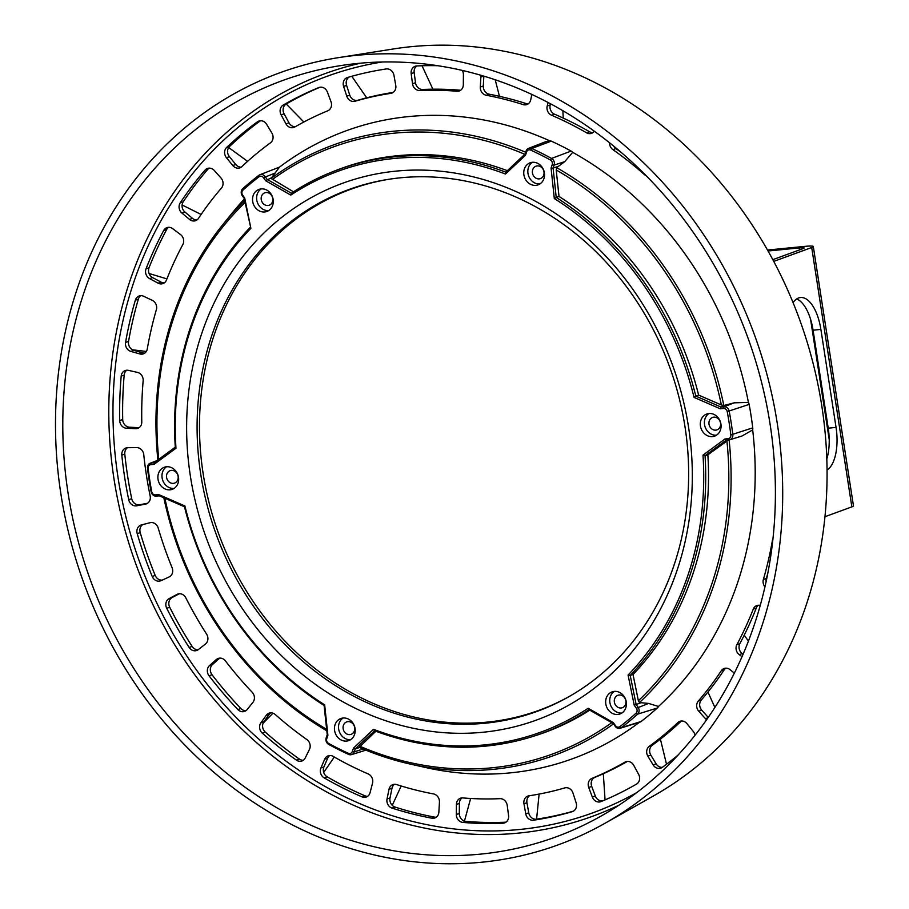 <?xml version="1.0" encoding="UTF-8"?>
<svg xmlns="http://www.w3.org/2000/svg" width="909" height="909" viewBox="0 0 909 909"><rect width="100%" height="100%" fill="white"/><g stroke="black" fill="none" stroke-linecap="round" stroke-linejoin="round"><path stroke-width="1.36" d="M772.82 259.667L803.272 248.532A8.795 0.886 -8.8 0 0 804.147 247.987A8.795 0.886 -8.8 0 0 799.534 247.907L768.048 250.998M767.503 250.032L804.851 246.373A16.123 1.636 171.2 0 1 813.305 246.509A16.123 1.636 171.2 0 1 811.703 247.498L773.741 261.394M824.963 516.71L851.847 506.87A16.123 1.636 -8.8 0 0 853.46 505.87L813.305 246.509M827.054 470.044A38.11 17.135 84.1 0 0 836.053 427.389L820.884 329.399A38.11 17.135 84.1 0 0 800.499 297.527A38.11 17.135 84.1 0 0 793.068 302.629M796.693 298.947A38.11 17.135 -95.9 0 1 813.078 330.206L828.235 428.184A38.11 17.135 -95.9 0 1 826.815 458.977M569.375 696.408A277.006 241.328 70.8 0 1 203.127 473.521A277.006 241.328 70.8 0 1 389.234 179.221M613.495 723.916A324.57 282.767 70.8 0 1 410.47 764.139L425.446 767.491A333.773 290.789 -109.2 0 0 639.425 722.303A5.852 5.09 -109.2 0 0 639.697 722.223A5.852 5.09 -109.2 0 0 641.106 721.496A334.148 291.107 -109.2 0 0 657.321 707.997A5.852 5.09 -109.2 0 0 658.468 706.463A333.773 290.789 -109.2 0 0 752.675 429.912A5.852 5.09 -109.2 0 0 752.754 427.855A334.148 291.107 -109.2 0 0 749.13 404.403A5.852 5.09 -109.2 0 0 748.414 402.403A333.773 290.789 -109.2 0 0 572.693 152.348A5.852 5.09 -109.2 0 0 571.113 151.076A334.148 291.107 -109.2 0 0 551.263 141.122A5.852 5.09 -109.2 0 0 549.4 140.668A333.773 290.789 -109.2 0 0 279.472 167.154A5.852 5.09 -109.2 0 0 278.927 167.336L259.883 174.733A5.124 4.465 -109.2 0 0 258.917 175.278A333.421 290.482 -109.2 0 0 242.726 188.754A5.124 4.465 -109.2 0 0 242.271 195.685L244.191 198.412L244.726 198.094L242.612 195.083A3.625 3.159 70.8 0 1 242.93 190.163A331.933 289.176 70.8 0 1 259.042 176.755A3.625 3.159 70.8 0 1 263.485 177.709L265.61 180.721L290.8 195.105L291.334 193.197L267.098 179.357L265.178 176.619A5.124 4.465 -109.2 0 0 259.883 174.733M244.316 199.037A333.773 290.789 -109.2 0 0 232.295 212.933L222.637 224.864A324.57 282.767 70.8 0 1 244.669 200.775M279.472 167.154L271.121 178.414A324.57 282.767 70.8 0 1 525.663 152.257M545.411 141.804L549.4 140.668M265.61 180.721L271.655 177.664M293.471 191.81L271.121 178.414M290.8 195.105A298.22 259.815 70.8 0 1 505.472 174.039L525.516 155.212L526.652 151.871A3.625 3.159 70.8 0 1 530.674 150.087A331.933 289.176 70.8 0 1 550.399 159.984A3.625 3.159 70.8 0 1 552.206 164.688L551.07 168.029L554.308 198.537A298.22 259.815 70.8 0 1 694.056 397.403L720.269 408.8L723.53 408.482A3.625 3.159 70.8 0 1 727.223 411.607A331.933 289.176 70.8 0 1 730.836 434.922A3.625 3.159 70.8 0 1 728.2 438.672L724.95 438.99L702.998 455.114A298.22 259.815 70.8 0 1 628.074 675.046L634.232 705.27L636.357 708.293A3.625 3.159 70.8 0 1 636.039 713.201A331.933 289.176 70.8 0 1 619.915 726.621A3.625 3.159 70.8 0 1 615.484 725.666L613.359 722.644L588.168 708.259A298.22 259.815 70.8 0 1 373.497 729.325L353.453 748.152L352.317 751.493A3.625 3.159 70.8 0 1 348.295 753.277A331.933 289.176 70.8 0 1 328.569 743.38A3.625 3.159 70.8 0 1 326.763 738.676L327.899 735.336L324.661 704.827A298.22 259.815 70.8 0 1 184.902 505.961L158.689 494.564L155.439 494.882A3.625 3.159 70.8 0 1 151.735 491.758A331.933 289.176 70.8 0 1 148.133 468.453A3.625 3.159 70.8 0 1 150.758 464.692L154.019 464.374L175.971 448.251A298.22 259.815 70.8 0 1 250.884 228.318L244.726 198.094M190.39 476.134A285.369 248.612 -109.2 0 0 601.644 682.432A285.369 248.612 -109.2 0 0 526.413 196.492A285.369 248.612 -109.2 0 0 190.39 476.134M700.464 426.071A11.726 10.215 -109.2 0 0 714.554 436.138A11.726 10.215 -109.2 0 0 720.348 421.708A11.726 10.215 -109.2 0 0 706.838 413.993A11.726 10.215 -109.2 0 0 700.464 426.071M609.382 693.442A11.726 10.215 -109.2 0 0 607.121 707.986A11.726 10.215 -109.2 0 0 619.904 713.997A11.726 10.215 -109.2 0 0 625.687 699.566A11.726 10.215 -109.2 0 0 612.189 691.851A11.726 10.215 -109.2 0 0 609.382 693.442M348.397 719.053A11.726 10.215 -109.2 0 0 340.977 718.474A11.726 10.215 -109.2 0 0 335.182 732.904A11.726 10.215 -109.2 0 0 348.681 740.619A11.726 10.215 -109.2 0 0 355.214 730.37A11.726 10.215 -109.2 0 0 348.397 719.053M178.505 477.293A11.726 10.215 -109.2 0 0 164.415 467.226A11.726 10.215 -109.2 0 0 158.62 481.668A11.726 10.215 -109.2 0 0 172.131 489.372A11.726 10.215 -109.2 0 0 178.505 477.293M269.587 209.922A11.726 10.215 -109.2 0 0 271.836 195.378A11.726 10.215 -109.2 0 0 259.065 189.367A11.726 10.215 -109.2 0 0 253.27 203.798A11.726 10.215 -109.2 0 0 266.78 211.513A11.726 10.215 -109.2 0 0 269.587 209.922M530.561 184.311A11.726 10.215 -109.2 0 0 537.992 184.902A11.726 10.215 -109.2 0 0 543.787 170.46A11.726 10.215 -109.2 0 0 530.277 162.756A11.726 10.215 -109.2 0 0 523.743 173.005A11.726 10.215 -109.2 0 0 530.561 184.311M291.334 193.197A299.709 261.11 -109.2 0 1 333.989 171.21A299.709 261.11 -109.2 0 1 505.779 172.153L505.472 174.039M507.347 170.665A299.811 261.201 -109.2 0 0 336.671 170.165L333.989 171.21M272.177 179.652A322.729 281.165 70.8 0 1 524.788 154.291M505.779 172.153L525.061 154.03L525.516 155.212M551.07 168.029L553.092 168.097L554.126 165.074A5.124 4.465 -109.2 0 0 551.57 158.439A333.421 290.482 -109.2 0 0 531.754 148.497A5.124 4.465 -109.2 0 0 528.538 148.36A5.124 4.465 -109.2 0 0 526.095 151.019L525.061 154.03M572.693 152.348L564.694 161.666L556.66 167.654A324.57 282.767 70.8 0 1 723.814 405.505L734.165 402.835L748.414 402.403M724.95 438.99L726.166 440.195L729.109 439.899A5.124 4.465 -109.2 0 0 729.882 439.74A5.124 4.465 -109.2 0 0 732.824 434.604A333.421 290.482 -109.2 0 0 729.2 411.198A5.124 4.465 -109.2 0 0 723.984 406.777L721.03 407.062L725.507 405.346M752.675 429.912L741.96 436.013L729.882 439.74M728.2 438.672L729.109 439.899A324.57 282.767 70.8 0 1 639.47 702.555L648.56 703.418L658.468 706.463M613.359 722.644L615.143 726.268A5.124 4.465 -109.2 0 0 620.177 728.257A5.124 4.465 -109.2 0 0 621.415 727.62A333.421 290.482 -109.2 0 0 637.607 714.144A5.124 4.465 -109.2 0 0 638.05 707.213L636.13 704.475L640.731 702.862M410.47 764.139A324.57 282.767 70.8 0 1 359.191 747.334L375.872 731.245M327.899 735.336L327.229 734.802L326.195 737.813A5.124 4.465 -109.2 0 0 328.751 744.448A333.421 290.482 -109.2 0 0 348.567 754.39A5.124 4.465 -109.2 0 0 351.522 754.618A5.124 4.465 -109.2 0 0 354.237 751.879L355.26 748.857L359.578 747.493M326.808 730.802A324.57 282.767 70.8 0 1 163.836 497.802M154.019 464.374L154.166 462.704L151.212 462.988A5.124 4.465 -109.2 0 0 150.178 463.238A5.124 4.465 -109.2 0 0 147.497 468.283A333.421 290.482 -109.2 0 0 151.121 491.701A5.124 4.465 -109.2 0 0 156.348 496.121L159.291 495.825L158.689 494.564M157.882 459.965A324.57 282.767 70.8 0 1 222.637 224.864M250.884 228.318L244.191 198.412M250.123 227.489A299.709 261.11 -109.2 0 0 175.278 447.194L175.971 448.251M154.166 462.704L175.278 447.194M184.902 505.961L184.504 506.79L159.291 495.825M184.504 506.79A299.709 261.11 -109.2 0 0 324.104 705.441L324.661 704.827M327.229 734.802L324.104 705.441M353.453 748.152L355.26 748.857L374.553 730.745L373.497 729.325M374.553 730.745A299.709 261.11 -109.2 0 0 531.061 737.006A299.709 261.11 -109.2 0 0 588.987 709.702L588.168 708.259M613.223 723.541L588.987 709.702M634.232 705.27L636.13 704.475L630.21 675.398L628.074 675.046M726.905 440.82A322.729 281.165 70.8 0 1 638.368 700.725L633.028 674.489L630.21 675.398A299.709 261.11 -109.2 0 0 705.043 455.704L707.861 454.818L729.075 439.513M702.998 455.114L705.043 455.704L726.166 440.195M720.269 408.8L721.03 407.062L695.817 396.097L694.056 397.403M556.206 169.972A322.729 281.165 70.8 0 1 721.36 404.971L698.612 395.085L695.817 396.097A299.709 261.11 -109.2 0 0 556.217 197.446L559.012 196.446L556.206 169.972L556.66 167.654M554.308 198.537L556.217 197.446L553.092 168.097L557.717 166.574M723.814 405.505L721.36 404.971M698.612 395.085A299.811 261.201 -109.2 0 0 559.012 196.446M639.47 702.555L638.368 700.725M633.028 674.489A299.811 261.201 -109.2 0 0 707.861 454.818M611.734 722.689A322.729 281.165 70.8 0 1 359.896 746.255M531.061 737.006L533.81 736.154A299.811 261.201 -109.2 0 0 589.759 710.134M326.649 729.336A322.729 281.165 70.8 0 1 164.87 498.257M158.768 459.318A322.729 281.165 70.8 0 1 245.032 202.537M200.741 474.271A277.393 241.669 70.8 0 1 388.177 179.38A277.393 241.669 70.8 0 1 671.092 371.02A277.393 241.669 70.8 0 1 568.443 696.942A277.393 241.669 70.8 0 1 200.741 474.271M716.508 435.172A11.726 10.215 70.8 0 1 704.543 424.651A11.726 10.215 70.8 0 1 708.963 413.527M713.77 417.163A6.59 5.749 -109.2 0 0 712.599 417.413A6.59 5.749 -109.2 0 0 709.35 425.537A6.59 5.749 -109.2 0 0 716.94 429.877A6.59 5.749 -109.2 0 0 720.394 422.412A6.59 5.749 -109.2 0 0 713.77 417.163M621.847 713.042A11.726 10.215 70.8 0 1 610.689 705.429A11.726 10.215 70.8 0 1 613.461 692.022A11.726 10.215 70.8 0 1 614.314 691.397M619.12 695.021A6.59 5.749 -109.2 0 0 617.95 695.271A6.59 5.749 -109.2 0 0 614.7 703.396A6.59 5.749 -109.2 0 0 622.29 707.736A6.59 5.749 -109.2 0 0 625.744 700.271A6.59 5.749 -109.2 0 0 619.12 695.021M350.635 739.653A11.726 10.215 70.8 0 1 339.262 731.484A11.726 10.215 70.8 0 1 343.102 718.008M347.908 721.644A6.59 5.749 -109.2 0 0 346.738 721.894A6.59 5.749 -109.2 0 0 343.477 730.018A6.59 5.749 -109.2 0 0 351.079 734.347A6.59 5.749 -109.2 0 0 354.533 726.893A6.59 5.749 -109.2 0 0 347.908 721.644M174.073 488.417A11.726 10.215 70.8 0 1 162.7 480.247A11.726 10.215 70.8 0 1 166.54 466.772M171.347 470.396A6.59 5.749 -109.2 0 0 170.176 470.657A6.59 5.749 -109.2 0 0 166.915 478.77A6.59 5.749 -109.2 0 0 174.517 483.111A6.59 5.749 -109.2 0 0 177.971 475.646A6.59 5.749 -109.2 0 0 171.347 470.396M268.734 210.558A11.726 10.215 70.8 0 1 257.349 202.377A11.726 10.215 70.8 0 1 261.19 188.913M265.996 192.538A6.59 5.749 -109.2 0 0 264.826 192.799A6.59 5.749 -109.2 0 0 261.576 200.912A6.59 5.749 -109.2 0 0 269.166 205.252A6.59 5.749 -109.2 0 0 272.62 197.787A6.59 5.749 -109.2 0 0 265.996 192.538M539.946 183.936A11.726 10.215 70.8 0 1 534.64 182.891A11.726 10.215 70.8 0 1 527.902 172.812A11.726 10.215 70.8 0 1 532.401 162.291M537.208 165.915A6.59 5.749 -109.2 0 0 536.037 166.177A6.59 5.749 -109.2 0 0 532.788 174.289A6.59 5.749 -109.2 0 0 540.378 178.63A6.59 5.749 -109.2 0 0 543.832 171.165A6.59 5.749 -109.2 0 0 537.208 165.915M636.732 792.614A391.506 341.091 70.8 0 1 118.125 478.123A391.506 341.091 70.8 0 1 382.246 61.994M121.817 455.136A383.996 334.535 -109.2 0 0 128.726 499.711A7.329 6.386 -109.2 0 0 136.657 505.802L145.463 504.131A7.329 6.386 -109.2 0 0 146.258 503.916A7.329 6.386 -109.2 0 0 150.167 495.95A359.078 312.832 70.8 0 1 143.77 454.636A7.329 6.386 -109.2 0 0 136.714 447.614L127.658 447.694A7.329 6.386 -109.2 0 0 125.862 448.012A7.329 6.386 -109.2 0 0 121.817 455.136L124.806 454.091A7.329 6.386 70.8 0 1 127.43 447.705M121.192 376.144A383.996 334.535 -109.2 0 0 119.715 420.56A7.329 6.386 -109.2 0 0 126.476 428.241L135.555 428.684A7.329 6.386 -109.2 0 0 137.702 428.389A7.329 6.386 -109.2 0 0 141.781 421.924A359.078 312.832 70.8 0 1 143.156 380.769A7.329 6.386 -109.2 0 0 137.429 372.383L128.408 370.361A7.329 6.386 -109.2 0 0 125.249 370.531A7.329 6.386 -109.2 0 0 121.192 376.144L124.181 375.099A7.329 6.386 70.8 0 1 126.817 370.224M135.361 300.14A383.996 334.535 -109.2 0 0 125.567 342.454A7.329 6.386 -109.2 0 0 130.862 351.408L139.827 353.942A7.329 6.386 -109.2 0 0 143.327 353.862A7.329 6.386 -109.2 0 0 147.292 348.897A359.078 312.832 70.8 0 1 156.371 309.696A7.329 6.386 -109.2 0 0 152.246 300.311L143.633 296.266A7.329 6.386 -109.2 0 0 139.145 295.982A7.329 6.386 -109.2 0 0 135.361 300.14L138.361 299.106A7.329 6.386 70.8 0 1 140.713 295.675M163.722 230.466A383.996 334.535 -109.2 0 0 146.042 268.814A7.329 6.386 -109.2 0 0 149.633 278.643L158.086 283.165A7.329 6.386 -109.2 0 0 162.893 283.608A7.329 6.386 -109.2 0 0 166.472 280.052A359.078 312.832 70.8 0 1 182.857 244.51A7.329 6.386 -109.2 0 0 180.505 234.545L172.676 228.659A7.329 6.386 -109.2 0 0 166.961 227.625A7.329 6.386 -109.2 0 0 163.722 230.466L166.711 229.42A7.329 6.386 70.8 0 1 168.529 227.318M205.025 170.131A383.996 334.535 -109.2 0 0 180.221 202.855A7.329 6.386 -109.2 0 0 181.97 213.126L189.538 219.433A7.329 6.386 -109.2 0 0 195.537 220.694A7.329 6.386 -109.2 0 0 198.469 218.387A359.078 312.832 70.8 0 1 221.444 188.072A7.329 6.386 -109.2 0 0 220.967 177.959L214.285 170.483A7.329 6.386 -109.2 0 0 207.479 168.449A7.329 6.386 -109.2 0 0 205.025 170.131L208.013 169.097A7.329 6.386 70.8 0 1 209.047 168.142M257.463 121.806A383.996 334.535 -109.2 0 0 226.625 147.463A7.329 6.386 -109.2 0 0 226.443 157.723L232.795 165.54A7.329 6.386 -109.2 0 0 239.851 167.87A7.329 6.386 -109.2 0 0 241.885 166.62A359.078 312.832 70.8 0 1 270.45 142.849A7.329 6.386 -109.2 0 0 271.882 133.021L266.61 124.294A7.329 6.386 -109.2 0 0 258.906 121.045A7.329 6.386 -109.2 0 0 257.463 121.806L260.451 120.761A7.329 6.386 70.8 0 1 260.485 120.738M318.741 87.582A383.996 334.535 -109.2 0 0 283.222 105.046A7.329 6.386 -109.2 0 0 281.12 114.864L285.983 123.851A7.329 6.386 -109.2 0 0 293.88 127.43A7.329 6.386 -109.2 0 0 294.834 126.999A359.078 312.832 70.8 0 1 327.74 110.807A7.329 6.386 -109.2 0 0 331.001 101.706L327.399 92.093A7.329 6.386 -109.2 0 0 319.025 87.469A7.329 6.386 -109.2 0 0 318.741 87.582L319.309 87.378M386.189 68.959A383.996 334.535 -109.2 0 0 347.545 77.481A7.329 6.386 -109.2 0 0 347.283 77.56A7.329 6.386 -109.2 0 0 343.602 86.412L346.772 96.172A7.329 6.386 -109.2 0 0 354.999 101.251A359.078 312.832 70.8 0 1 390.802 93.354A7.329 6.386 -109.2 0 0 391.802 93.104A7.329 6.386 -109.2 0 0 395.756 85.366L393.961 75.311A7.329 6.386 -109.2 0 0 386.189 68.959M437.82 65.709A383.996 334.535 -109.2 0 0 416.776 65.959A7.329 6.386 -109.2 0 0 415.186 66.255A7.329 6.386 -109.2 0 0 411.175 73.618L412.504 83.73A7.329 6.386 -109.2 0 0 419.742 90.514A359.078 312.832 70.8 0 1 456.886 91.252A7.329 6.386 -109.2 0 0 459.238 90.957A7.329 6.386 -109.2 0 0 463.317 84.742L463.408 74.652A7.329 6.386 -109.2 0 0 462.283 70.413M481.156 75.345A7.329 6.386 -109.2 0 0 480.872 77.038L480.293 87.048A7.329 6.386 -109.2 0 0 486.235 95.252A359.078 312.832 70.8 0 1 523.095 104.592A7.329 6.386 -109.2 0 0 526.8 104.569A7.329 6.386 -109.2 0 0 530.72 99.831L531.833 94.445M548.104 102.512L547.207 106.001A7.329 6.386 -109.2 0 0 551.581 115.25A359.078 312.832 70.8 0 1 586.544 132.794A7.329 6.386 -109.2 0 0 591.543 133.35A7.329 6.386 -109.2 0 0 594.338 131.214M609.553 142.77A7.329 6.386 -109.2 0 0 612.927 149.655A359.078 312.832 70.8 0 1 644.458 174.619A7.329 6.386 -109.2 0 0 646.208 175.767M772.991 538.469A7.329 6.386 -109.2 0 0 772.434 540.276A359.078 312.832 70.8 0 1 763.367 579.476A7.329 6.386 -109.2 0 0 764.946 586.862M760.242 605.451A7.329 6.386 -109.2 0 0 756.845 605.553A7.329 6.386 -109.2 0 0 753.266 609.121A359.078 312.832 70.8 0 1 736.881 644.651A7.329 6.386 -109.2 0 0 739.222 654.628L742.005 656.718M734.324 673.171L730.188 669.74A7.329 6.386 -109.2 0 0 724.189 668.479A7.329 6.386 -109.2 0 0 721.269 670.774A359.078 312.832 70.8 0 1 698.294 701.089A7.329 6.386 -109.2 0 0 698.76 711.213L705.452 718.678A7.329 6.386 -109.2 0 0 706.623 719.735M695.021 735.267A7.329 6.386 -109.2 0 0 693.294 731.438L686.931 723.621A7.329 6.386 -109.2 0 0 679.887 721.303A7.329 6.386 -109.2 0 0 677.841 722.553A359.078 312.832 70.8 0 1 649.276 746.323A7.329 6.386 -109.2 0 0 647.856 756.152L653.116 764.878A7.329 6.386 -109.2 0 0 660.82 768.128A7.329 6.386 -109.2 0 0 662.275 767.366A383.996 334.535 -109.2 0 0 677.955 755.174M600.985 801.59A383.996 334.535 -109.2 0 0 636.505 784.115A7.329 6.386 -109.2 0 0 638.618 774.298L633.743 765.321A7.329 6.386 -109.2 0 0 625.858 761.731A7.329 6.386 -109.2 0 0 624.892 762.174A359.078 312.832 70.8 0 1 591.986 778.365A7.329 6.386 -109.2 0 0 588.725 787.467L592.338 797.068A7.329 6.386 -109.2 0 0 600.713 801.704A7.329 6.386 -109.2 0 0 600.985 801.59M533.538 820.213A383.996 334.535 -109.2 0 0 572.181 811.692A7.329 6.386 -109.2 0 0 572.454 811.601A7.329 6.386 -109.2 0 0 576.124 802.749L572.965 792.989A7.329 6.386 -109.2 0 0 564.739 787.921A359.078 312.832 70.8 0 1 528.924 795.818A7.329 6.386 -109.2 0 0 527.924 796.057A7.329 6.386 -109.2 0 0 523.97 803.795L525.766 813.862A7.329 6.386 -109.2 0 0 533.538 820.213L536.526 819.168A7.329 6.386 70.8 0 1 528.754 812.816L526.959 802.761A7.329 6.386 70.8 0 1 529.549 795.716M462.874 822.418A383.996 334.535 -109.2 0 0 502.961 823.213A7.329 6.386 -109.2 0 0 504.54 822.906A7.329 6.386 -109.2 0 0 508.563 815.555L507.233 805.442A7.329 6.386 -109.2 0 0 499.984 798.659A359.078 312.832 70.8 0 1 462.851 797.92A7.329 6.386 -109.2 0 0 460.499 798.204A7.329 6.386 -109.2 0 0 456.42 804.431L456.318 814.509A7.329 6.386 -109.2 0 0 462.874 822.418L465.863 821.372A7.329 6.386 70.8 0 1 459.306 813.475L459.409 803.386A7.329 6.386 70.8 0 1 462.067 797.897M392.063 808.112A383.996 334.535 -109.2 0 0 431.843 818.191A7.329 6.386 -109.2 0 0 434.786 817.986A7.329 6.386 -109.2 0 0 438.865 812.135L439.433 802.124A7.329 6.386 -109.2 0 0 433.491 793.921A359.078 312.832 70.8 0 1 396.631 784.581A7.329 6.386 -109.2 0 0 392.938 784.592A7.329 6.386 -109.2 0 0 389.007 789.342L387.029 799A7.329 6.386 -109.2 0 0 392.063 808.112L395.051 807.067A7.329 6.386 70.8 0 1 390.018 797.954L391.995 788.296A7.329 6.386 70.8 0 1 394.506 784.285M324.229 777.911A383.996 334.535 -109.2 0 0 361.964 796.841A7.329 6.386 -109.2 0 0 366.236 797.045A7.329 6.386 -109.2 0 0 370.077 792.659L372.531 783.172A7.329 6.386 -109.2 0 0 368.145 773.911A359.078 312.832 70.8 0 1 333.183 756.379A7.329 6.386 -109.2 0 0 328.194 755.822A7.329 6.386 -109.2 0 0 324.695 759.174L320.911 767.991A7.329 6.386 -109.2 0 0 324.229 777.911L327.217 776.877A7.329 6.386 70.8 0 1 323.899 766.946L327.694 758.14A7.329 6.386 70.8 0 1 329.762 755.515M262.315 733.154A383.996 334.535 -109.2 0 0 296.357 760.094A7.329 6.386 -109.2 0 0 301.879 760.992A7.329 6.386 -109.2 0 0 305.231 757.958L309.435 749.425A7.329 6.386 -109.2 0 0 306.81 739.517A359.078 312.832 70.8 0 1 275.279 714.554A7.329 6.386 -109.2 0 0 269.098 713.145A7.329 6.386 -109.2 0 0 266.292 715.269L260.872 722.848A7.329 6.386 -109.2 0 0 262.315 733.154L265.303 732.109A7.329 6.386 70.8 0 1 263.86 721.803L269.291 714.224A7.329 6.386 70.8 0 1 270.666 712.838M209.036 675.773A383.996 334.535 -109.2 0 0 237.885 709.565A7.329 6.386 -109.2 0 0 244.532 711.429A7.329 6.386 -109.2 0 0 247.134 709.577L252.929 702.35A7.329 6.386 -109.2 0 0 252.168 692.226A359.078 312.832 70.8 0 1 225.432 660.923A7.329 6.386 -109.2 0 0 218.24 658.423A7.329 6.386 -109.2 0 0 216.353 659.525L209.536 665.547A7.329 6.386 -109.2 0 0 209.036 675.773L212.024 674.728A7.329 6.386 70.8 0 1 212.524 664.502L219.342 658.48A7.329 6.386 70.8 0 1 219.808 658.116M166.722 608.291A383.996 334.535 -109.2 0 0 189.129 647.447A7.329 6.386 -109.2 0 0 196.708 650.492A7.329 6.386 -109.2 0 0 198.332 649.605L205.457 644.015A7.329 6.386 -109.2 0 0 206.593 634.118A359.078 312.832 70.8 0 1 185.834 597.849A7.329 6.386 -109.2 0 0 177.834 594.054A7.329 6.386 -109.2 0 0 177.05 594.395L169.131 598.588A7.329 6.386 -109.2 0 0 166.722 608.291L169.71 607.257A7.329 6.386 70.8 0 1 172.119 597.543L179.278 593.759M137.225 533.663A383.996 334.535 -109.2 0 0 152.201 576.465A7.329 6.386 -109.2 0 0 160.484 580.862A7.329 6.386 -109.2 0 0 160.961 580.681L169.108 576.965A7.329 6.386 -109.2 0 0 172.096 567.727A359.078 312.832 70.8 0 1 158.211 528.072A7.329 6.386 -109.2 0 0 150.11 522.709L141.44 524.902A7.329 6.386 -109.2 0 0 140.975 525.038A7.329 6.386 -109.2 0 0 137.225 533.663L140.213 532.617A7.329 6.386 70.8 0 1 142.804 524.55M618.927 805.204A394.699 343.863 70.8 0 1 113.989 478.873A394.699 343.863 70.8 0 1 360.475 63.187M68.084 493.235A402.13 350.34 -109.2 0 0 601.133 816.043A402.13 350.34 -109.2 0 0 749.948 343.545A402.13 350.34 -109.2 0 0 339.807 65.743A402.13 350.34 -109.2 0 0 68.084 493.235M60.892 493.939A410.368 357.521 70.8 0 1 338.182 57.687A410.368 357.521 70.8 0 1 756.731 341.182A410.368 357.521 70.8 0 1 604.86 823.361A410.368 357.521 70.8 0 1 60.892 493.939M604.86 823.361L653.582 795.875A400.324 348.761 -109.2 0 0 801.727 325.513A400.324 348.761 -109.2 0 0 393.427 48.961L338.182 57.687M351.772 76.276L366.713 97.82M286.244 103.99L303.845 122.011M228.682 147.542L247.589 161.359M182.107 204.957L201.116 214.467M149.087 273.507L166.926 278.893M132.464 349.795L146.326 351.453M748.437 641.095L744.221 635.198M714.872 707.463L707.952 692.022M666.513 764.23L660.4 739.142M605.064 799.886L603.315 773.729M536.583 819.168L539.117 794.08M464.454 821.088L470.623 798.477M392.245 805.329L401.199 786.001M323.706 772.4L334.319 757.027M263.099 723.223L272.995 713.19M162.211 580.101A7.329 6.386 70.8 0 1 155.189 575.42A383.996 334.535 70.8 0 1 140.213 532.617M198.128 649.753A7.329 6.386 70.8 0 1 192.117 646.401A383.996 334.535 70.8 0 1 169.71 607.257M245.953 710.69A7.329 6.386 70.8 0 1 240.885 708.52A383.996 334.535 70.8 0 1 212.024 674.728M303.299 760.254A7.329 6.386 70.8 0 1 299.345 759.049A383.996 334.535 70.8 0 1 265.303 732.109M367.656 796.307A7.329 6.386 70.8 0 1 364.952 795.795A383.996 334.535 70.8 0 1 327.217 776.877M436.206 817.248A7.329 6.386 70.8 0 1 434.832 817.146A383.996 334.535 70.8 0 1 395.051 807.067M502.961 823.213L505.949 822.179A7.329 6.386 70.8 0 1 505.949 822.179A383.996 334.535 70.8 0 1 465.863 821.372M573.431 811.158A383.996 334.535 70.8 0 1 536.526 819.168M602.622 800.92A7.329 6.386 70.8 0 1 595.327 796.034L591.714 786.421A7.329 6.386 70.8 0 1 594.986 777.32A359.078 312.832 -109.2 0 0 627.358 761.435M662.241 767.389A7.329 6.386 70.8 0 1 656.105 763.833L650.844 755.106A7.329 6.386 70.8 0 1 652.264 745.278A359.078 312.832 -109.2 0 0 680.83 721.507A7.329 6.386 70.8 0 1 681.455 720.996M708.236 717.417L701.748 710.168A7.329 6.386 70.8 0 1 701.282 700.055A359.078 312.832 -109.2 0 0 724.257 669.74A7.329 6.386 70.8 0 1 725.757 668.172M743.085 654.241L742.221 653.582A7.329 6.386 70.8 0 1 739.869 643.617A359.078 312.832 -109.2 0 0 756.254 608.076A7.329 6.386 70.8 0 1 758.413 605.258M766.117 581.59A7.329 6.386 70.8 0 1 766.355 578.431A359.078 312.832 -109.2 0 0 767.798 573.318M562.853 110.705L563.25 118.09M495.2 79.765L499.461 96.309M422.037 65.755L432.9 89.196M393.165 92.411A359.078 312.832 -109.2 0 0 357.987 100.206A7.329 6.386 70.8 0 1 349.76 95.138L346.59 85.378A7.329 6.386 70.8 0 1 349.295 76.97M460.658 90.23A7.329 6.386 70.8 0 1 459.874 90.207A359.078 312.832 -109.2 0 0 422.73 89.468A7.329 6.386 70.8 0 1 415.493 82.685L414.163 72.572A7.329 6.386 70.8 0 1 416.754 65.959M528.22 103.842A7.329 6.386 70.8 0 1 526.084 103.546A359.078 312.832 -109.2 0 0 489.224 94.206A7.329 6.386 70.8 0 1 483.293 86.003L483.849 76.14M592.963 132.612A7.329 6.386 70.8 0 1 589.532 131.748A359.078 312.832 -109.2 0 0 554.57 114.216A7.329 6.386 70.8 0 1 550.195 104.955L550.502 103.774M621.188 152.405A359.078 312.832 -109.2 0 0 615.916 148.61A7.329 6.386 70.8 0 1 613.62 146.054M295.357 126.692A7.329 6.386 70.8 0 1 288.971 122.806L284.108 113.83A7.329 6.386 70.8 0 1 286.221 104.012A383.996 334.535 70.8 0 1 320.093 87.207M241.271 167.131A7.329 6.386 70.8 0 1 235.795 164.506L229.432 156.689A7.329 6.386 70.8 0 1 229.613 146.417A383.996 334.535 70.8 0 1 260.451 120.761M196.958 219.955A7.329 6.386 70.8 0 1 192.526 218.387L184.959 212.081A7.329 6.386 70.8 0 1 183.209 201.809A383.996 334.535 70.8 0 1 208.013 169.097M164.313 282.869A7.329 6.386 70.8 0 1 161.075 282.12L152.621 277.597A7.329 6.386 70.8 0 1 149.031 267.769A383.996 334.535 70.8 0 1 166.711 229.42M144.747 353.124A7.329 6.386 70.8 0 1 142.827 352.908L133.862 350.363A7.329 6.386 70.8 0 1 128.555 341.409A383.996 334.535 70.8 0 1 138.361 299.106M139.122 427.65A7.329 6.386 70.8 0 1 138.554 427.65L129.464 427.207A7.329 6.386 70.8 0 1 122.704 419.515A383.996 334.535 70.8 0 1 124.181 375.099M147.576 503.256L139.645 504.756A7.329 6.386 70.8 0 1 131.714 498.677A383.996 334.535 70.8 0 1 124.806 454.091M851.847 506.87L811.703 247.498M829.224 439.661L810.589 319.286M799.829 249.793L799.534 247.907M828.235 428.184L836.053 427.389M820.884 329.399L813.078 330.206M275.688 172.835L263.485 177.709M526.652 151.871L526.095 151.019M530.674 150.087L531.754 148.497L551.263 141.122M550.399 159.984L551.57 158.439L571.113 151.076M564.694 161.666L554.126 165.074L552.206 164.688M723.53 408.482L723.984 406.777L734.165 402.835M727.223 411.607L749.13 404.403M752.754 427.855L730.836 434.922M636.357 708.293L648.56 703.43M636.039 713.201L637.607 714.144L657.321 707.997M619.915 726.621L621.415 727.62L641.106 721.496M352.317 751.493L354.237 751.879L363.123 749.005M156.609 460.908L151.212 462.988L150.758 464.692M259.042 176.755L258.917 175.278M242.93 190.163L242.726 188.754M242.612 195.083L242.271 195.685M148.133 468.453L147.497 468.283M151.735 491.758L151.121 491.701M155.439 494.882L156.348 496.121M326.195 737.813L326.763 738.676M328.569 743.38L328.751 744.448M348.295 753.277L348.567 754.39M615.143 726.268L615.484 725.666M155.189 575.42L152.201 576.465M192.117 646.401L189.129 647.447M169.131 598.588L172.119 597.543M178.653 593.838L177.05 594.395M240.885 708.52L237.885 709.565M209.536 665.547L212.524 664.502M219.342 658.48L216.353 659.525M299.345 759.049L296.357 760.094M260.872 722.848L263.86 721.803M269.291 714.224L266.292 715.269M364.952 795.795L361.964 796.841M320.911 767.991L323.899 766.946M327.694 758.14L324.695 759.174M434.832 817.146L431.843 818.191M387.029 799L390.018 797.954M391.995 788.296L389.007 789.342M456.318 814.509L459.306 813.475M459.409 803.386L456.42 804.431M525.766 813.862L528.754 812.816M526.959 802.761L523.97 803.795M592.338 797.068L595.327 796.034M591.714 786.421L588.725 787.467M594.986 777.32L591.986 778.365M626.88 761.481L624.892 762.174M653.116 764.878L656.105 763.833M650.844 755.106L647.856 756.152M652.264 745.278L649.276 746.323M680.83 721.507L677.841 722.553M705.452 718.678L707.975 717.803M701.748 710.168L698.76 711.213M701.282 700.055L698.294 701.089M724.257 669.74L721.269 670.774M742.221 653.582L739.222 654.628M739.869 643.617L736.881 644.651M756.254 608.076L753.266 609.121M766.355 578.431L763.367 579.476M392.745 92.684L390.802 93.354M357.987 100.206L354.999 101.251M346.772 96.172L349.76 95.138M346.59 85.378L343.602 86.412M459.874 90.207L456.886 91.252M422.73 89.468L419.742 90.514M412.504 83.73L415.493 82.685M414.163 72.572L411.175 73.618M526.084 103.546L523.095 104.592M489.224 94.206L486.235 95.252M480.293 87.048L483.293 86.003M483.633 76.072L480.872 77.038M589.532 131.748L586.544 132.794M554.57 114.216L551.581 115.25M547.207 106.001L550.195 104.955M615.916 148.61L612.927 149.655M286.221 104.012L283.222 105.046M285.983 123.851L288.971 122.806M284.108 113.83L281.12 114.864M229.613 146.417L226.625 147.463M232.795 165.54L235.795 164.506M229.432 156.689L226.443 157.723M183.209 201.809L180.221 202.855M189.538 219.433L192.526 218.387M184.959 212.081L181.97 213.126M149.031 267.769L146.042 268.814M158.086 283.165L161.075 282.12M152.621 277.597L149.633 278.643M128.555 341.409L125.567 342.454M139.827 353.942L142.827 352.908M133.862 350.363L130.862 351.408M122.704 419.515L119.715 420.56M135.555 428.684L138.554 427.65M129.464 427.207L126.476 428.241M131.714 498.677L128.726 499.711M145.463 504.131L147.019 503.586M139.645 504.756L136.657 505.802M528.538 148.36L545.639 141.713M620.177 728.257L639.697 722.223M351.522 754.618L365.929 750.164M150.178 463.238L157.087 460.556"/></g></svg>
